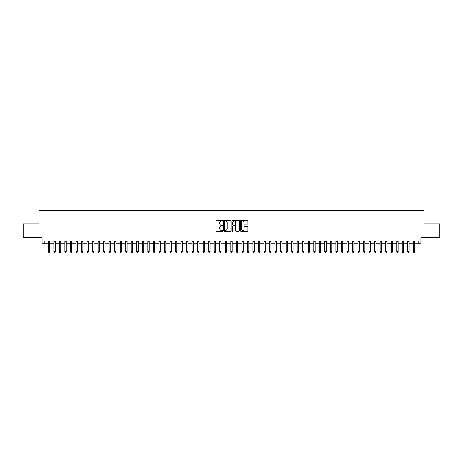 <?xml version="1.0" encoding="UTF-8"?>
<svg xmlns="http://www.w3.org/2000/svg" width="463" height="463" viewBox="0 0 463 463"><rect width="100%" height="100%" fill="white"/><g stroke="black" fill="none" stroke-linecap="round" stroke-linejoin="round"><path stroke-width="0.69" d="M222.651 220.718A0.382 0.382 0 0 0 222.275 220.336L216.505 220.336A0.544 0.544 0 0 0 215.961 220.88L215.961 230.655A0.544 0.544 0 0 0 216.505 231.193L222.275 231.193A0.382 0.382 0 0 0 222.651 230.817A0.382 0.382 0 0 0 222.275 230.435L221.528 230.435A1.736 1.736 0 0 1 219.786 228.699L219.786 227.883A1.736 1.736 0 0 1 221.528 226.147L222.275 226.147A0.382 0.382 0 0 0 222.651 225.765A0.382 0.382 0 0 0 222.275 225.388L221.528 225.388A1.736 1.736 0 0 1 219.786 223.652L219.786 222.836A1.736 1.736 0 0 1 221.528 221.1L222.275 221.1A0.382 0.382 0 0 0 222.651 220.718M247.364 224.167A0.544 0.544 0 0 0 247.908 223.623L247.908 220.88A0.544 0.544 0 0 0 247.364 220.336L240.957 220.336A0.544 0.544 0 0 0 240.419 220.88L240.419 230.655A0.544 0.544 0 0 0 240.957 231.193L247.364 231.193A0.544 0.544 0 0 0 247.908 230.655L247.908 227.339A0.544 0.544 0 0 0 247.364 226.801L244.62 226.801A0.544 0.544 0 0 0 244.082 227.339L244.082 228.982A1.453 1.453 0 0 1 242.629 230.435A1.453 1.453 0 0 1 241.177 228.982L241.177 222.553A1.453 1.453 0 0 1 242.629 221.1A1.453 1.453 0 0 1 244.082 222.553L244.082 223.623A0.544 0.544 0 0 0 244.62 224.167L247.364 224.167M44.853 243.741L44.853 240.974L418.147 240.974L418.147 243.741L420.908 243.741L420.908 237.658L439.85 237.658L439.85 223.832L423.952 223.832L423.952 210.561L39.048 210.561L39.048 223.832L23.15 223.832L23.15 237.658L42.092 237.658L42.092 243.741L48.314 243.741M231.025 220.88A0.544 0.544 0 0 0 230.481 220.336L224.075 220.336A0.544 0.544 0 0 0 223.536 220.88L223.536 230.655A0.544 0.544 0 0 0 224.075 231.193L230.481 231.193A0.544 0.544 0 0 0 231.025 230.655L231.025 220.88M232.519 220.336L238.925 220.336A0.544 0.544 0 0 1 239.464 220.88L239.464 230.655A0.544 0.544 0 0 1 238.925 231.193L236.182 231.193A0.544 0.544 0 0 1 235.638 230.655L235.638 226.691A0.544 0.544 0 0 0 235.094 226.147L233.277 226.147A0.544 0.544 0 0 0 232.733 226.691L232.733 230.817A0.382 0.382 0 0 1 232.357 231.193A0.382 0.382 0 0 1 231.975 230.817L231.975 220.88A0.544 0.544 0 0 1 232.519 220.336M49.697 243.741L53.841 243.741M55.224 243.741L59.374 243.741M60.757 243.741L64.901 243.741M66.284 243.741L70.434 243.741M71.817 243.741L75.961 243.741M77.344 243.741L81.494 243.741M82.877 243.741L87.021 243.741M88.404 243.741L92.554 243.741M93.937 243.741L98.087 243.741M99.464 243.741L103.614 243.741M104.997 243.741L109.146 243.741M110.53 243.741L114.674 243.741M116.057 243.741L120.206 243.741M121.59 243.741L125.733 243.741M127.117 243.741L131.266 243.741M132.649 243.741L136.793 243.741M138.177 243.741L142.326 243.741M143.709 243.741L147.853 243.741M149.236 243.741L153.386 243.741M154.769 243.741L158.919 243.741M160.296 243.741L164.446 243.741M165.829 243.741L169.979 243.741M171.356 243.741L175.506 243.741M176.889 243.741L181.039 243.741M182.422 243.741L186.566 243.741M187.949 243.741L192.099 243.741M193.482 243.741L197.626 243.741M199.009 243.741L203.159 243.741M204.542 243.741L208.686 243.741M210.069 243.741L214.219 243.741M215.602 243.741L219.746 243.741M221.129 243.741L225.278 243.741M226.662 243.741L230.811 243.741M232.189 243.741L236.338 243.741M237.722 243.741L241.871 243.741M243.254 243.741L247.398 243.741M248.781 243.741L252.931 243.741M254.314 243.741L258.458 243.741M259.841 243.741L263.991 243.741M265.374 243.741L269.518 243.741M270.901 243.741L275.051 243.741M276.434 243.741L280.578 243.741M281.961 243.741L286.111 243.741M287.494 243.741L291.644 243.741M293.021 243.741L297.171 243.741M298.554 243.741L302.704 243.741M304.081 243.741L308.231 243.741M309.614 243.741L313.764 243.741M315.147 243.741L319.291 243.741M320.674 243.741L324.823 243.741M326.207 243.741L330.35 243.741M331.734 243.741L335.883 243.741M337.267 243.741L341.41 243.741M342.794 243.741L346.943 243.741M348.326 243.741L352.47 243.741M353.854 243.741L358.003 243.741M359.386 243.741L363.536 243.741M364.913 243.741L369.063 243.741M370.446 243.741L374.596 243.741M375.979 243.741L380.123 243.741M381.506 243.741L385.656 243.741M387.039 243.741L391.183 243.741M392.566 243.741L396.716 243.741M398.099 243.741L402.243 243.741M403.626 243.741L407.776 243.741M409.159 243.741L413.303 243.741M414.686 243.741L418.147 243.741M224.677 221.1A0.382 0.382 0 0 0 224.295 221.476L224.295 230.053A0.382 0.382 0 0 0 224.677 230.435L225.464 230.435A1.736 1.736 0 0 0 227.2 228.699L227.2 222.836A1.736 1.736 0 0 0 225.464 221.1L224.677 221.1M235.638 222.576A1.453 1.453 0 0 0 234.185 221.123A1.453 1.453 0 0 0 232.733 222.576L232.733 224.844A0.544 0.544 0 0 0 233.277 225.388L235.094 225.388A0.544 0.544 0 0 0 235.638 224.844L235.638 222.576M49.697 240.974L49.697 251.831L49.281 252.439L48.725 252.318L49.281 252.439M48.314 240.974L48.314 251.525L49.697 251.525L49.281 252.318M48.725 252.439L48.314 251.831L48.725 252.318M55.224 240.974L55.224 251.831L54.808 252.439L54.258 252.318L54.808 252.439M53.841 240.974L53.841 251.525L55.224 251.525L54.808 252.318M54.258 252.439L53.841 251.831L54.258 252.318M60.757 240.974L60.757 251.831L60.34 252.439L59.785 252.318L60.34 252.439M59.374 240.974L59.374 251.525L60.757 251.525L60.34 252.318M59.785 252.439L59.374 251.831L59.785 252.318M66.284 240.974L66.284 251.831L65.873 252.439L65.318 252.318L65.873 252.439M64.901 240.974L64.901 251.525L66.284 251.525L65.873 252.318M65.318 252.439L64.901 251.831L65.318 252.318M71.817 240.974L71.817 251.831L71.4 252.439L70.851 252.318L71.4 252.439M70.434 240.974L70.434 251.525L71.817 251.525L71.4 252.318M70.851 252.439L70.434 251.831L70.851 252.318M77.344 240.974L77.344 251.831L76.933 252.439L76.378 252.318L76.933 252.439M75.961 240.974L75.961 251.525L77.344 251.525L76.933 252.318M76.378 252.439L75.961 251.831L76.378 252.318M82.877 240.974L82.877 251.831L82.46 252.439L81.91 252.318L82.46 252.439M81.494 240.974L81.494 251.525L82.877 251.525L82.46 252.318M81.91 252.439L81.494 251.831L81.91 252.318M88.404 240.974L88.404 251.831L87.993 252.439L87.438 252.318L87.993 252.439M87.021 240.974L87.021 251.525L88.404 251.525L87.993 252.318M87.438 252.439L87.021 251.831L87.438 252.318M93.937 240.974L93.937 251.831L93.52 252.439L92.97 252.318L93.52 252.439M92.554 240.974L92.554 251.525L93.937 251.525L93.52 252.318M92.97 252.439L92.554 251.831L92.97 252.318M99.464 240.974L99.464 251.831L99.053 252.439L98.497 252.318L99.053 252.439M98.087 240.974L98.087 251.525L99.464 251.525L99.053 252.318M98.497 252.439L98.087 251.831L98.497 252.318M104.997 240.974L104.997 251.831L104.58 252.439L104.03 252.318L104.58 252.439M103.614 240.974L103.614 251.525L104.997 251.525L104.58 252.318M104.03 252.439L103.614 251.831L104.03 252.318M110.53 240.974L110.53 251.831L110.113 252.439L109.557 252.318L110.113 252.439M109.146 240.974L109.146 251.525L110.53 251.525L110.113 252.318M109.557 252.439L109.146 251.831L109.557 252.318M116.057 240.974L116.057 251.831L115.64 252.439L115.09 252.318L115.64 252.439M114.674 240.974L114.674 251.525L116.057 251.525L115.64 252.318M115.09 252.439L114.674 251.831L115.09 252.318M121.59 240.974L121.59 251.831L121.173 252.439L120.617 252.318L121.173 252.439M120.206 240.974L120.206 251.525L121.59 251.525L121.173 252.318M120.617 252.439L120.206 251.831L120.617 252.318M127.117 240.974L127.117 251.831L126.706 252.439L126.15 252.318L126.706 252.439M125.733 240.974L125.733 251.525L127.117 251.525L126.706 252.318M126.15 252.439L125.733 251.831L126.15 252.318M132.649 240.974L132.649 251.831L132.233 252.439L131.677 252.318L132.233 252.439M131.266 240.974L131.266 251.525L132.649 251.525L132.233 252.318M131.677 252.439L131.266 251.831L131.677 252.318M138.177 240.974L138.177 251.831L137.766 252.439L137.21 252.318L137.766 252.439M136.793 240.974L136.793 251.525L138.177 251.525L137.766 252.318M137.21 252.439L136.793 251.831L137.21 252.318M143.709 240.974L143.709 251.831L143.293 252.439L142.743 252.318L143.293 252.439M142.326 240.974L142.326 251.525L143.709 251.525L143.293 252.318M142.743 252.439L142.326 251.831L142.743 252.318M149.236 240.974L149.236 251.831L148.826 252.439L148.27 252.318L148.826 252.439M147.853 240.974L147.853 251.525L149.236 251.525L148.826 252.318M148.27 252.439L147.853 251.831L148.27 252.318M154.769 240.974L154.769 251.831L154.353 252.439L153.803 252.318L154.353 252.439M153.386 240.974L153.386 251.525L154.769 251.525L154.353 252.318M153.803 252.439L153.386 251.831L153.803 252.318M160.296 240.974L160.296 251.831L159.885 252.439L159.33 252.318L159.885 252.439M158.919 240.974L158.919 251.525L160.296 251.525L159.885 252.318M159.33 252.439L158.919 251.831L159.33 252.318M165.829 240.974L165.829 251.831L165.413 252.439L164.863 252.318L165.413 252.439M164.446 240.974L164.446 251.525L165.829 251.525L165.413 252.318M164.863 252.439L164.446 251.831L164.863 252.318M171.356 240.974L171.356 251.831L170.945 252.439L170.39 252.318L170.945 252.439M169.979 240.974L169.979 251.525L171.356 251.525L170.945 252.318M170.39 252.439L169.979 251.831L170.39 252.318M176.889 240.974L176.889 251.831L176.472 252.439L175.923 252.318L176.472 252.439M175.506 240.974L175.506 251.525L176.889 251.525L176.472 252.318M175.923 252.439L175.506 251.831L175.923 252.318M182.422 240.974L182.422 251.831L182.005 252.439L181.45 252.318L182.005 252.439M181.039 240.974L181.039 251.525L182.422 251.525L182.005 252.318M181.45 252.439L181.039 251.831L181.45 252.318M187.949 240.974L187.949 251.831L187.532 252.439L186.983 252.318L187.532 252.439M186.566 240.974L186.566 251.525L187.949 251.525L187.532 252.318M186.983 252.439L186.566 251.831L186.983 252.318M193.482 240.974L193.482 251.831L193.065 252.439L192.51 252.318L193.065 252.439M192.099 240.974L192.099 251.525L193.482 251.525L193.065 252.318M192.51 252.439L192.099 251.831L192.51 252.318M199.009 240.974L199.009 251.831L198.598 252.439L198.042 252.318L198.598 252.439M197.626 240.974L197.626 251.525L199.009 251.525L198.598 252.318M198.042 252.439L197.626 251.831L198.042 252.318M204.542 240.974L204.542 251.831L204.125 252.439L203.575 252.318L204.125 252.439M203.159 240.974L203.159 251.525L204.542 251.525L204.125 252.318M203.575 252.439L203.159 251.831L203.575 252.318M210.069 240.974L210.069 251.831L209.658 252.439L209.102 252.318L209.658 252.439M208.686 240.974L208.686 251.525L210.069 251.525L209.658 252.318M209.102 252.439L208.686 251.831L209.102 252.318M215.602 240.974L215.602 251.831L215.185 252.439L214.635 252.318L215.185 252.439M214.219 240.974L214.219 251.525L215.602 251.525L215.185 252.318M214.635 252.439L214.219 251.831L214.635 252.318M221.129 240.974L221.129 251.831L220.718 252.439L220.162 252.318L220.718 252.439M219.746 240.974L219.746 251.525L221.129 251.525L220.718 252.318M220.162 252.439L219.746 251.831L220.162 252.318M226.662 240.974L226.662 251.831L226.245 252.439L225.695 252.318L226.245 252.439M225.278 240.974L225.278 251.525L226.662 251.525L226.245 252.318M225.695 252.439L225.278 251.831L225.695 252.318M232.189 240.974L232.189 251.831L231.778 252.439L231.222 252.318L231.778 252.439M230.811 240.974L230.811 251.525L232.189 251.525L231.778 252.318M231.222 252.439L230.811 251.831L231.222 252.318M237.722 240.974L237.722 251.831L237.305 252.439L236.755 252.318L237.305 252.439M236.338 240.974L236.338 251.525L237.722 251.525L237.305 252.318M236.755 252.439L236.338 251.831L236.755 252.318M243.254 240.974L243.254 251.831L242.838 252.439L242.282 252.318L242.838 252.439M241.871 240.974L241.871 251.525L243.254 251.525L242.838 252.318M242.282 252.439L241.871 251.831L242.282 252.318M248.781 240.974L248.781 251.831L248.365 252.439L247.815 252.318L248.365 252.439M247.398 240.974L247.398 251.525L248.781 251.525L248.365 252.318M247.815 252.439L247.398 251.831L247.815 252.318M254.314 240.974L254.314 251.831L253.898 252.439L253.342 252.318L253.898 252.439M252.931 240.974L252.931 251.525L254.314 251.525L253.898 252.318M253.342 252.439L252.931 251.831L253.342 252.318M259.841 240.974L259.841 251.831L259.425 252.439L258.875 252.318L259.425 252.439M258.458 240.974L258.458 251.525L259.841 251.525L259.425 252.318M258.875 252.439L258.458 251.831L258.875 252.318M265.374 240.974L265.374 251.831L264.958 252.439L264.402 252.318L264.958 252.439M263.991 240.974L263.991 251.525L265.374 251.525L264.958 252.318M264.402 252.439L263.991 251.831L264.402 252.318M270.901 240.974L270.901 251.831L270.49 252.439L269.935 252.318L270.49 252.439M269.518 240.974L269.518 251.525L270.901 251.525L270.49 252.318M269.935 252.439L269.518 251.831L269.935 252.318M276.434 240.974L276.434 251.831L276.017 252.439L275.468 252.318L276.017 252.439M275.051 240.974L275.051 251.525L276.434 251.525L276.017 252.318M275.468 252.439L275.051 251.831L275.468 252.318M281.961 240.974L281.961 251.831L281.55 252.439L280.995 252.318L281.55 252.439M280.578 240.974L280.578 251.525L281.961 251.525L281.55 252.318M280.995 252.439L280.578 251.831L280.995 252.318M287.494 240.974L287.494 251.831L287.077 252.439L286.528 252.318L287.077 252.439M286.111 240.974L286.111 251.525L287.494 251.525L287.077 252.318M286.528 252.439L286.111 251.831L286.528 252.318M293.021 240.974L293.021 251.831L292.61 252.439L292.055 252.318L292.61 252.439M291.644 240.974L291.644 251.525L293.021 251.525L292.61 252.318M292.055 252.439L291.644 251.831L292.055 252.318M298.554 240.974L298.554 251.831L298.137 252.439L297.587 252.318L298.137 252.439M297.171 240.974L297.171 251.525L298.554 251.525L298.137 252.318M297.587 252.439L297.171 251.831L297.587 252.318M304.081 240.974L304.081 251.831L303.67 252.439L303.115 252.318L303.67 252.439M302.704 240.974L302.704 251.525L304.081 251.525L303.67 252.318M303.115 252.439L302.704 251.831L303.115 252.318M309.614 240.974L309.614 251.831L309.197 252.439L308.647 252.318L309.197 252.439M308.231 240.974L308.231 251.525L309.614 251.525L309.197 252.318M308.647 252.439L308.231 251.831L308.647 252.318M315.147 240.974L315.147 251.831L314.73 252.439L314.174 252.318L314.73 252.439M313.764 240.974L313.764 251.525L315.147 251.525L314.73 252.318M314.174 252.439L313.764 251.831L314.174 252.318M320.674 240.974L320.674 251.831L320.257 252.439L319.707 252.318L320.257 252.439M319.291 240.974L319.291 251.525L320.674 251.525L320.257 252.318M319.707 252.439L319.291 251.831L319.707 252.318M326.207 240.974L326.207 251.831L325.79 252.439L325.234 252.318L325.79 252.439M324.823 240.974L324.823 251.525L326.207 251.525L325.79 252.318M325.234 252.439L324.823 251.831L325.234 252.318M331.734 240.974L331.734 251.831L331.323 252.439L330.767 252.318L331.323 252.439M330.35 240.974L330.35 251.525L331.734 251.525L331.323 252.318M330.767 252.439L330.35 251.831L330.767 252.318M337.267 240.974L337.267 251.831L336.85 252.439L336.294 252.318L336.85 252.439M335.883 240.974L335.883 251.525L337.267 251.525L336.85 252.318M336.294 252.439L335.883 251.831L336.294 252.318M342.794 240.974L342.794 251.831L342.383 252.439L341.827 252.318L342.383 252.439M341.41 240.974L341.41 251.525L342.794 251.525L342.383 252.318M341.827 252.439L341.41 251.831L341.827 252.318M348.326 240.974L348.326 251.831L347.91 252.439L347.36 252.318L347.91 252.439M346.943 240.974L346.943 251.525L348.326 251.525L347.91 252.318M347.36 252.439L346.943 251.831L347.36 252.318M353.854 240.974L353.854 251.831L353.443 252.439L352.887 252.318L353.443 252.439M352.47 240.974L352.47 251.525L353.854 251.525L353.443 252.318M352.887 252.439L352.47 251.831L352.887 252.318M359.386 240.974L359.386 251.831L358.97 252.439L358.42 252.318L358.97 252.439M358.003 240.974L358.003 251.525L359.386 251.525L358.97 252.318M358.42 252.439L358.003 251.831L358.42 252.318M364.913 240.974L364.913 251.831L364.503 252.439L363.947 252.318L364.503 252.439M363.536 240.974L363.536 251.525L364.913 251.525L364.503 252.318M363.947 252.439L363.536 251.831L363.947 252.318M370.446 240.974L370.446 251.831L370.03 252.439L369.48 252.318L370.03 252.439M369.063 240.974L369.063 251.525L370.446 251.525L370.03 252.318M369.48 252.439L369.063 251.831L369.48 252.318M375.979 240.974L375.979 251.831L375.562 252.439L375.007 252.318L375.562 252.439M374.596 240.974L374.596 251.525L375.979 251.525L375.562 252.318M375.007 252.439L374.596 251.831L375.007 252.318M381.506 240.974L381.506 251.831L381.09 252.439L380.54 252.318L381.09 252.439M380.123 240.974L380.123 251.525L381.506 251.525L381.09 252.318M380.54 252.439L380.123 251.831L380.54 252.318M387.039 240.974L387.039 251.831L386.622 252.439L386.067 252.318L386.622 252.439M385.656 240.974L385.656 251.525L387.039 251.525L386.622 252.318M386.067 252.439L385.656 251.831L386.067 252.318M392.566 240.974L392.566 251.831L392.149 252.439L391.6 252.318L392.149 252.439M391.183 240.974L391.183 251.525L392.566 251.525L392.149 252.318M391.6 252.439L391.183 251.831L391.6 252.318M398.099 240.974L398.099 251.831L397.682 252.439L397.127 252.318L397.682 252.439M396.716 240.974L396.716 251.525L398.099 251.525L397.682 252.318M397.127 252.439L396.716 251.831L397.127 252.318M403.626 240.974L403.626 251.831L403.215 252.439L402.66 252.318L403.215 252.439M402.243 240.974L402.243 251.525L403.626 251.525L403.215 252.318M402.66 252.439L402.243 251.831L402.66 252.318M409.159 240.974L409.159 251.831L408.742 252.439L408.192 252.318L408.742 252.439M407.776 240.974L407.776 251.525L409.159 251.525L408.742 252.318M408.192 252.439L407.776 251.831L408.192 252.318M414.686 240.974L414.686 251.831L414.275 252.439L413.719 252.318L414.275 252.439M413.303 240.974L413.303 251.525L414.686 251.525L414.275 252.318M413.719 252.439L413.303 251.831L413.719 252.318M49.697 246.993L48.314 246.993M49.697 248.891L48.314 248.891M49.697 241.154L48.314 241.154M55.224 246.993L53.841 246.993M55.224 248.891L53.841 248.891M55.224 241.154L53.841 241.154M60.757 246.993L59.374 246.993M60.757 248.891L59.374 248.891M60.757 241.154L59.374 241.154M66.284 246.993L64.901 246.993M66.284 248.891L64.901 248.891M66.284 241.154L64.901 241.154M71.817 246.993L70.434 246.993M71.817 248.891L70.434 248.891M71.817 241.154L70.434 241.154M77.344 246.993L75.961 246.993M77.344 248.891L75.961 248.891M77.344 241.154L75.961 241.154M82.877 246.993L81.494 246.993M82.877 248.891L81.494 248.891M82.877 241.154L81.494 241.154M88.404 246.993L87.021 246.993M88.404 248.891L87.021 248.891M88.404 241.154L87.021 241.154M93.937 246.993L92.554 246.993M93.937 248.891L92.554 248.891M93.937 241.154L92.554 241.154M99.464 246.993L98.087 246.993M99.464 248.891L98.087 248.891M99.464 241.154L98.087 241.154M104.997 246.993L103.614 246.993M104.997 248.891L103.614 248.891M104.997 241.154L103.614 241.154M110.53 246.993L109.146 246.993M110.53 248.891L109.146 248.891M110.53 241.154L109.146 241.154M116.057 246.993L114.674 246.993M116.057 248.891L114.674 248.891M116.057 241.154L114.674 241.154M121.59 246.993L120.206 246.993M121.59 248.891L120.206 248.891M121.59 241.154L120.206 241.154M127.117 246.993L125.733 246.993M127.117 248.891L125.733 248.891M127.117 241.154L125.733 241.154M132.649 246.993L131.266 246.993M132.649 248.891L131.266 248.891M132.649 241.154L131.266 241.154M138.177 246.993L136.793 246.993M138.177 248.891L136.793 248.891M138.177 241.154L136.793 241.154M143.709 246.993L142.326 246.993M143.709 248.891L142.326 248.891M143.709 241.154L142.326 241.154M149.236 246.993L147.853 246.993M149.236 248.891L147.853 248.891M149.236 241.154L147.853 241.154M154.769 246.993L153.386 246.993M154.769 248.891L153.386 248.891M154.769 241.154L153.386 241.154M160.296 246.993L158.919 246.993M160.296 248.891L158.919 248.891M160.296 241.154L158.919 241.154M165.829 246.993L164.446 246.993M165.829 248.891L164.446 248.891M165.829 241.154L164.446 241.154M171.356 246.993L169.979 246.993M171.356 248.891L169.979 248.891M171.356 241.154L169.979 241.154M176.889 246.993L175.506 246.993M176.889 248.891L175.506 248.891M176.889 241.154L175.506 241.154M182.422 246.993L181.039 246.993M182.422 248.891L181.039 248.891M182.422 241.154L181.039 241.154M187.949 246.993L186.566 246.993M187.949 248.891L186.566 248.891M187.949 241.154L186.566 241.154M193.482 246.993L192.099 246.993M193.482 248.891L192.099 248.891M193.482 241.154L192.099 241.154M199.009 246.993L197.626 246.993M199.009 248.891L197.626 248.891M199.009 241.154L197.626 241.154M204.542 246.993L203.159 246.993M204.542 248.891L203.159 248.891M204.542 241.154L203.159 241.154M210.069 246.993L208.686 246.993M210.069 248.891L208.686 248.891M210.069 241.154L208.686 241.154M215.602 246.993L214.219 246.993M215.602 248.891L214.219 248.891M215.602 241.154L214.219 241.154M221.129 246.993L219.746 246.993M221.129 248.891L219.746 248.891M221.129 241.154L219.746 241.154M226.662 246.993L225.278 246.993M226.662 248.891L225.278 248.891M226.662 241.154L225.278 241.154M232.189 246.993L230.811 246.993M232.189 248.891L230.811 248.891M232.189 241.154L230.811 241.154M237.722 246.993L236.338 246.993M237.722 248.891L236.338 248.891M237.722 241.154L236.338 241.154M243.254 246.993L241.871 246.993M243.254 248.891L241.871 248.891M243.254 241.154L241.871 241.154M248.781 246.993L247.398 246.993M248.781 248.891L247.398 248.891M248.781 241.154L247.398 241.154M254.314 246.993L252.931 246.993M254.314 248.891L252.931 248.891M254.314 241.154L252.931 241.154M259.841 246.993L258.458 246.993M259.841 248.891L258.458 248.891M259.841 241.154L258.458 241.154M265.374 246.993L263.991 246.993M265.374 248.891L263.991 248.891M265.374 241.154L263.991 241.154M270.901 246.993L269.518 246.993M270.901 248.891L269.518 248.891M270.901 241.154L269.518 241.154M276.434 246.993L275.051 246.993M276.434 248.891L275.051 248.891M276.434 241.154L275.051 241.154M281.961 246.993L280.578 246.993M281.961 248.891L280.578 248.891M281.961 241.154L280.578 241.154M287.494 246.993L286.111 246.993M287.494 248.891L286.111 248.891M287.494 241.154L286.111 241.154M293.021 246.993L291.644 246.993M293.021 248.891L291.644 248.891M293.021 241.154L291.644 241.154M298.554 246.993L297.171 246.993M298.554 248.891L297.171 248.891M298.554 241.154L297.171 241.154M304.081 246.993L302.704 246.993M304.081 248.891L302.704 248.891M304.081 241.154L302.704 241.154M309.614 246.993L308.231 246.993M309.614 248.891L308.231 248.891M309.614 241.154L308.231 241.154M315.147 246.993L313.764 246.993M315.147 248.891L313.764 248.891M315.147 241.154L313.764 241.154M320.674 246.993L319.291 246.993M320.674 248.891L319.291 248.891M320.674 241.154L319.291 241.154M326.207 246.993L324.823 246.993M326.207 248.891L324.823 248.891M326.207 241.154L324.823 241.154M331.734 246.993L330.35 246.993M331.734 248.891L330.35 248.891M331.734 241.154L330.35 241.154M337.267 246.993L335.883 246.993M337.267 248.891L335.883 248.891M337.267 241.154L335.883 241.154M342.794 246.993L341.41 246.993M342.794 248.891L341.41 248.891M342.794 241.154L341.41 241.154M348.326 246.993L346.943 246.993M348.326 248.891L346.943 248.891M348.326 241.154L346.943 241.154M353.854 246.993L352.47 246.993M353.854 248.891L352.47 248.891M353.854 241.154L352.47 241.154M359.386 246.993L358.003 246.993M359.386 248.891L358.003 248.891M359.386 241.154L358.003 241.154M364.913 246.993L363.536 246.993M364.913 248.891L363.536 248.891M364.913 241.154L363.536 241.154M370.446 246.993L369.063 246.993M370.446 248.891L369.063 248.891M370.446 241.154L369.063 241.154M375.979 246.993L374.596 246.993M375.979 248.891L374.596 248.891M375.979 241.154L374.596 241.154M381.506 246.993L380.123 246.993M381.506 248.891L380.123 248.891M381.506 241.154L380.123 241.154M387.039 246.993L385.656 246.993M387.039 248.891L385.656 248.891M387.039 241.154L385.656 241.154M392.566 246.993L391.183 246.993M392.566 248.891L391.183 248.891M392.566 241.154L391.183 241.154M398.099 246.993L396.716 246.993M398.099 248.891L396.716 248.891M398.099 241.154L396.716 241.154M403.626 246.993L402.243 246.993M403.626 248.891L402.243 248.891M403.626 241.154L402.243 241.154M409.159 246.993L407.776 246.993M409.159 248.891L407.776 248.891M409.159 241.154L407.776 241.154M414.686 246.993L413.303 246.993M414.686 248.891L413.303 248.891M414.686 241.154L413.303 241.154"/></g></svg>
